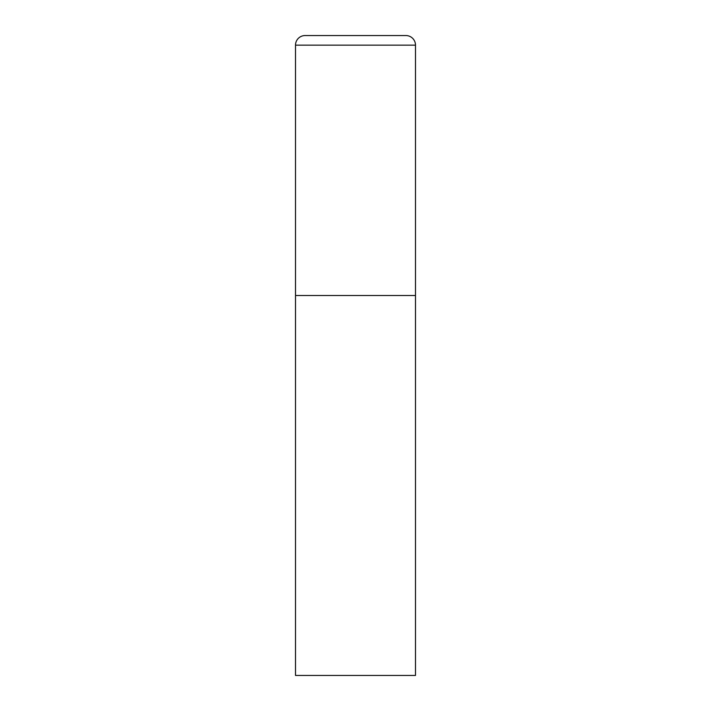 <?xml version="1.0" encoding="UTF-8"?>
<svg xmlns="http://www.w3.org/2000/svg" width="711" height="711" viewBox="0 0 711 711"><rect width="100%" height="100%" fill="white"/><g stroke="black" fill="none" stroke-linecap="round" stroke-linejoin="round"><path stroke-width="0.53" stroke-dasharray="3.56 2.67" d="M405.892 35.55L305.108 35.55M415.491 295.509L295.509 295.509L415.491 295.509M295.509 675.45L415.491 675.45M415.491 45.148L295.509 45.148"/><path stroke-width="1.07" d="M295.509 45.148L295.509 675.45L415.491 675.45L415.491 295.509L295.509 295.509L415.491 295.509L415.491 45.148A9.599 9.599 0 0 0 405.892 35.55L305.108 35.55A9.599 9.599 0 0 0 295.509 45.148L415.491 45.148"/></g></svg>
